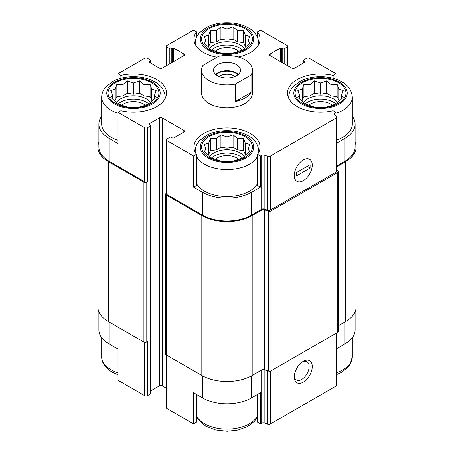 <?xml version="1.0" encoding="UTF-8"?>
<svg xmlns="http://www.w3.org/2000/svg" width="454" height="454" viewBox="0 0 454 454"><rect width="100%" height="100%" fill="white"/><g stroke="black" fill="none" stroke-linecap="round" stroke-linejoin="round"><path stroke-width="0.68" d="M305.06 104A18.313 10.573 180 0 1 335.988 104M337.748 102.752A18.313 10.573 0 0 0 333.474 98.864A18.313 10.573 0 0 0 303.3 102.752M211.536 157.998A18.313 10.573 180 0 1 242.464 157.998M244.224 156.743A18.313 10.573 0 0 0 239.95 152.856A18.313 10.573 0 0 0 209.776 156.743M118.012 104A18.313 10.573 180 0 1 148.94 104M150.7 102.752A18.313 10.573 0 0 0 146.426 98.864A18.313 10.573 0 0 0 116.252 102.752M211.536 50.002A18.313 10.573 180 0 1 242.464 50.002M244.224 48.754A18.313 10.573 0 0 0 239.95 44.867A18.313 10.573 0 0 0 209.776 48.754M288.801 98.433A31.791 18.359 180 0 1 288.733 97.201C288.755 94.387 289.538 91.748 291.088 89.279L292.944 86.799L299.714 81.544C310.939 75.177 329.786 75.012 341.459 81.618C348.042 84.966 351.657 90.159 352.315 97.201L352.315 124.197A31.791 18.359 180 0 1 336.834 139.957M336.834 165.875L344.983 161.164L344.983 138.322L336.834 143.027M344.983 138.322A34.589 19.97 0 0 0 355.113 124.197A34.589 19.97 0 0 0 352.315 116.332M335.988 116.048L335.988 112.359L333.111 110.702A33.068 19.091 180 0 1 287.456 93.047A33.068 19.091 180 0 1 333.111 75.398L335.988 73.735L335.988 79.195M333.111 75.398L333.111 78.309M281.673 62.312L281.673 48.192L282.757 48.811A1.016 0.59 0 0 0 284.193 48.811L287.07 47.154A2.037 1.175 0 0 0 287.666 46.319A2.037 1.175 0 0 0 287.07 45.491L260.454 30.123L257.577 31.786L257.577 37.438M217.052 57.255A33.068 19.091 180 0 1 193.932 39.05A33.068 19.091 180 0 1 196.423 31.786L193.546 30.123L166.93 45.491A2.037 1.175 0 0 0 166.334 46.319A2.037 1.175 0 0 0 166.93 47.154L169.807 48.811A1.016 0.59 0 0 0 171.243 48.811L172.327 48.192A1.016 0.59 0 0 1 173.763 48.192L183.836 54.003A2.037 1.175 0 0 1 184.432 54.838A2.037 1.175 0 0 1 183.836 55.666L162.254 68.128A2.037 1.175 0 0 1 159.377 68.128L149.304 62.312L149.304 61.483A1.016 0.59 0 0 0 149.003 61.897A1.016 0.59 0 0 0 149.304 62.312M196.423 31.786L196.423 37.438M257.577 183.229A31.791 18.359 180 0 1 204.516 191.174A31.791 18.359 180 0 1 196.423 183.229M257.577 154.315L257.577 185.465L260.454 187.127L251.459 192.314A34.589 19.97 0 0 1 202.541 192.314L193.546 187.127L196.423 185.465L196.423 154.315A33.068 19.091 180 0 1 193.932 147.045A33.068 19.091 180 0 1 227 127.954A33.068 19.091 180 0 1 260.068 147.045A33.068 19.091 180 0 1 257.577 154.315L260.454 155.972L260.454 187.127M101.685 116.332A34.589 19.97 0 0 0 98.887 124.197A34.589 19.97 0 0 0 109.017 138.322L118.012 143.515L118.012 112.359L144.627 127.727A2.037 1.175 0 0 0 147.505 127.727L150.382 126.07A1.016 0.59 0 0 0 150.683 125.65A1.016 0.59 0 0 0 150.382 125.236L149.304 124.612L149.304 123.783A1.016 0.59 0 0 0 149.003 124.197A1.016 0.59 0 0 0 149.304 124.612M118.012 140.235A31.791 18.359 180 0 1 110.997 137.182A31.791 18.359 180 0 1 101.685 124.197L101.685 97.201C101.707 94.387 102.49 91.748 104.04 89.279L105.901 86.799L112.671 81.544C123.891 75.177 142.738 75.012 154.411 81.618C160.994 84.966 164.609 90.159 165.267 97.201A31.791 18.359 180 0 1 165.199 98.433M193.546 187.127L193.546 155.972L196.423 154.315M196.423 394.39L196.423 422.214L193.546 423.877L193.546 392.727L202.541 397.92A34.589 19.97 0 0 0 251.459 397.92L251.459 375.895M257.577 394.39L257.577 422.214L260.454 423.877L260.454 392.727L251.459 397.92M150.467 180.005L150.467 339.564A1.527 0.88 0 0 1 150.024 340.182L150.382 339.978A1.016 0.59 0 0 0 150.683 339.564L150.683 393.556A1.016 0.59 0 0 1 150.382 393.97L147.505 395.633A2.037 1.175 0 0 1 144.627 395.633L118.012 380.265L118.012 349.115L109.017 343.922L109.017 321.909M118.012 79.195L118.012 73.735L120.889 75.398A33.068 19.091 180 0 1 166.544 93.047A33.068 19.091 180 0 1 120.889 110.702L118.012 112.359M120.889 75.398L120.889 78.309M150.683 390.894L159.377 385.872A2.037 1.175 0 0 1 162.254 385.872L162.254 117.966L183.836 130.429A2.037 1.175 0 0 1 184.432 131.263A2.037 1.175 0 0 1 183.836 132.091L173.763 137.908A1.016 0.59 0 0 1 172.327 137.908L171.243 137.284A1.016 0.59 0 0 0 169.807 137.284L166.93 138.947A2.037 1.175 0 0 0 166.334 139.775A2.037 1.175 0 0 0 166.93 140.604L193.546 155.972M166.334 139.775L166.334 193.773A2.037 1.175 0 0 0 166.93 194.601L202.541 215.162A34.589 19.97 0 0 0 251.459 215.162L261.686 209.254L261.686 155.262L260.454 155.972M334.757 114.817L334.757 113.074L335.988 112.359M344.983 161.164A34.589 19.97 0 0 0 355.113 147.045L355.113 124.197M335.988 73.735L309.373 58.367A2.037 1.175 0 0 0 306.495 58.367L303.618 60.03A1.016 0.59 0 0 0 303.317 60.444A1.016 0.59 0 0 0 303.618 60.859L304.696 61.483A1.016 0.59 0 0 1 304.997 61.897A1.016 0.59 0 0 1 304.696 62.312L294.623 68.128A2.037 1.175 0 0 1 291.746 68.128L270.164 55.666L270.164 54.003A2.037 1.175 0 0 0 269.568 54.838A2.037 1.175 0 0 0 270.164 55.666M149.304 61.483L150.382 60.859A1.016 0.59 0 0 0 150.683 60.444A1.016 0.59 0 0 0 150.382 60.03L147.505 58.367A2.037 1.175 0 0 0 144.627 58.367L118.012 73.735M98.887 124.197L98.887 147.045A34.589 19.97 0 0 0 109.017 161.164L144.627 181.725A2.037 1.175 0 0 0 147.505 181.725L147.505 127.727M252.435 70.205L252.435 93.047A25.435 14.687 180 0 1 236.733 106.616A25.435 14.687 180 0 1 209.016 103.433A25.435 14.687 180 0 1 201.565 93.047L201.565 70.205A25.435 14.687 180 0 1 202.972 65.382L218.652 56.33A25.435 14.687 180 0 1 244.984 59.82A25.435 14.687 180 0 1 252.435 70.205A25.435 14.687 180 0 1 251.028 75.023L235.348 84.075A25.435 14.687 180 0 1 201.565 70.205M270.164 54.003L280.237 48.192A1.016 0.59 0 0 1 281.673 48.192M257.577 31.786A33.068 19.091 180 0 1 260.068 39.05A33.068 19.091 180 0 1 238.191 57.017M149.304 123.783L159.377 117.966A2.037 1.175 0 0 1 162.254 117.966M261.686 209.254A2.037 1.175 0 0 1 264.143 209.073L264.143 155.075A2.037 1.175 0 0 0 261.686 155.262M264.143 155.075L267.826 156.301A2.037 1.175 0 0 0 270.278 156.114L336.238 118.034A2.037 1.175 0 0 0 336.834 117.206A2.037 1.175 0 0 0 336.562 116.616L334.433 114.493A2.037 1.175 0 0 1 334.161 113.903A2.037 1.175 0 0 1 334.757 113.074M98.887 142.164A35.611 20.561 0 0 0 97.865 147.045L97.865 306.955A35.611 20.561 0 0 0 108.296 321.494L143.907 342.055A2.037 1.175 0 0 0 146.784 342.055L147.505 341.635L147.505 395.633M150.024 340.182L150.024 180.272L150.382 180.062A1.016 0.59 0 0 0 150.683 179.648L150.683 125.65M264.143 209.073L267.826 210.298A2.037 1.175 0 0 0 270.278 210.111L336.238 172.032A2.037 1.175 0 0 0 336.834 171.203L336.834 117.206M303.261 180.686A12.718 7.343 120 0 0 312.25 165.114A12.718 7.343 120 0 0 303.255 159.922A12.718 7.343 120 0 0 294.266 175.494A12.718 7.343 120 0 0 303.261 180.686M97.865 147.045A35.611 20.561 0 0 0 108.296 161.579L143.907 182.139A2.037 1.175 0 0 0 146.784 182.139L147.505 181.725M162.254 385.872L166.334 388.227M166.334 193.285L166.209 193.353A2.037 1.175 0 0 0 165.614 194.187A2.037 1.175 0 0 0 166.209 195.016L201.82 215.576A35.611 20.561 0 0 0 252.18 215.576L261.867 209.986A2.037 1.175 0 0 1 264.324 209.799L268.462 211.178A2.037 1.175 0 0 0 270.919 210.991L337.759 172.401A2.037 1.175 0 0 0 338.355 171.567A2.037 1.175 0 0 0 338.082 170.982L336.834 169.734M165.614 194.187L165.614 354.097A2.037 1.175 0 0 0 166.209 354.932L201.82 375.486A35.611 20.561 0 0 0 252.18 375.486L261.867 369.897L261.867 209.986M338.355 171.567L338.355 331.482A2.037 1.175 0 0 1 337.759 332.311L270.919 370.901A2.037 1.175 0 0 1 268.462 371.088L264.324 369.709A2.037 1.175 0 0 0 261.867 369.897M336.834 166.703L345.704 161.579A35.611 20.561 0 0 0 356.135 147.045A35.611 20.561 0 0 0 355.113 142.164M338.355 325.734L345.704 321.494A35.611 20.561 0 0 0 356.135 306.955L356.135 147.045M150.683 339.564A1.016 0.59 0 0 0 150.467 339.2M166.334 355L166.334 407.681A2.037 1.175 0 0 0 166.93 408.509L193.546 423.877M260.454 423.877L261.686 423.168L261.686 369.999M336.834 332.844L336.834 385.111A2.037 1.175 0 0 1 336.238 385.94L270.278 424.019A2.037 1.175 0 0 1 267.826 424.206L264.143 422.98A2.037 1.175 0 0 0 261.686 423.168M303.261 382.137A12.718 7.343 120 0 0 312.25 366.56A12.718 7.343 120 0 0 303.255 361.367A12.718 7.343 120 0 0 294.266 376.945A12.718 7.343 120 0 0 303.261 382.137M355.113 311.836L355.113 329.803A34.589 19.97 0 0 1 344.983 343.922L336.834 348.627M98.887 311.836L98.887 329.803A34.589 19.97 0 0 0 109.017 343.922M294.3 375.98A10.516 6.072 120 0 0 296.445 379.958A10.516 6.072 120 0 0 301.7 379.436A10.516 6.072 120 0 0 308.567 370.169A10.516 6.072 120 0 0 306.955 361.747A10.516 6.072 120 0 0 302.443 361.883M115.492 103.433A25.435 14.687 180 0 1 126.893 78.865A25.435 14.687 180 0 1 158.043 96.85A25.435 14.687 180 0 1 115.492 103.433M115.231 89.024L110.782 90.448L112.41 95.107L110.782 97.474L115.231 101.191L116.86 103.552L127.392 107.065L139.56 107.065L144.009 105.64L150.092 103.552L151.721 101.191L156.17 97.474L154.542 95.107L156.17 90.448L151.721 89.024L150.092 84.37L144.009 84.575L139.56 80.857L133.476 82.946L127.392 80.857L122.943 84.575L116.86 84.37L115.231 89.024L115.231 100.26L114.539 100.657M121.723 105.283A13.989 8.076 180 0 1 145.229 105.283M209.016 157.424A25.435 14.687 180 0 1 220.417 132.857A25.435 14.687 180 0 1 251.567 150.841A25.435 14.687 180 0 1 209.016 157.424M208.755 143.021L204.306 144.446L205.934 149.105L204.306 151.466L208.755 155.183L210.384 157.549L220.916 161.062L233.084 161.062L237.533 159.638L243.616 157.549L245.245 155.183L249.694 151.466L248.066 149.105L249.694 144.446L245.245 143.021L243.616 138.368L237.533 138.572L233.084 134.855L227 136.943L220.916 134.855L216.467 138.572L210.384 138.368L208.755 143.021L208.755 154.252L208.063 154.655M215.247 159.275A13.989 8.076 180 0 1 238.753 159.275M209.016 49.435A25.435 14.687 180 0 1 220.417 24.868A25.435 14.687 180 0 1 251.567 42.852A25.435 14.687 180 0 1 209.016 49.435M302.54 103.433A25.435 14.687 180 0 1 313.941 78.865A25.435 14.687 180 0 1 345.091 96.85A25.435 14.687 180 0 1 302.54 103.433M208.755 35.032L204.306 36.456L205.934 41.11L204.306 43.476L208.755 47.193L210.384 49.56L220.916 53.067L233.084 53.067L237.533 51.642L243.616 49.56L245.245 47.193L249.694 43.476L248.066 41.11L249.694 36.456L245.245 35.032L243.616 30.373L237.533 30.577L233.084 26.865L227 28.948L220.916 26.865L216.467 30.577L210.384 30.373L208.755 35.032L208.755 46.263L208.063 46.666M215.247 51.285A13.989 8.076 180 0 1 238.753 51.285M302.279 89.024L297.83 90.448L299.458 95.107L297.83 97.474L302.279 101.191L303.908 103.552L314.44 107.065L326.608 107.065L331.057 105.64L337.14 103.552L338.769 101.191L343.218 97.474L341.59 95.107L343.218 90.448L338.769 89.024L337.14 84.37L331.057 84.575L326.608 80.857L320.524 82.946L314.44 80.857L309.991 84.575L303.908 84.37L302.279 89.024L302.279 100.26L301.587 100.657M308.771 105.283A13.989 8.076 180 0 1 332.277 105.283M248.066 44.918L248.066 41.11M245.937 46.666L245.245 46.263L245.245 35.032M245.245 46.263L243.616 42.75L243.616 30.373M243.616 42.75L237.533 41.813L237.533 30.577M237.533 41.813L233.084 39.243L233.084 26.865M233.084 39.243L227 40.179L227 28.948M227 40.179L220.916 39.243L220.916 26.865M220.916 39.243L216.467 41.813L216.467 30.577M216.467 41.813L210.384 42.75L210.384 30.373M210.384 42.75L208.755 46.263M205.934 44.918L205.934 41.11M154.542 98.915L154.542 95.107M152.413 100.657L151.721 100.26L151.721 89.024M151.721 100.26L150.092 96.747L150.092 84.37M150.092 96.747L144.009 95.805L144.009 84.575M144.009 95.805L139.56 93.235L139.56 80.857M139.56 93.235L133.476 94.177L133.476 82.946M133.476 94.177L127.392 93.235L127.392 80.857M127.392 93.235L122.943 95.805L122.943 84.575M122.943 95.805L116.86 96.747L116.86 84.37M116.86 96.747L115.231 100.26M112.41 98.915L112.41 95.107M248.066 152.913L248.066 149.105M245.937 154.655L245.245 154.252L245.245 143.021M245.245 154.252L243.616 150.745L243.616 138.368M243.616 150.745L237.533 149.803L237.533 138.572M237.533 149.803L233.084 147.232L233.084 134.855M233.084 147.232L227 148.174L227 136.943M227 148.174L220.916 147.232L220.916 134.855M220.916 147.232L216.467 149.803L216.467 138.572M216.467 149.803L210.384 150.745L210.384 138.368M210.384 150.745L208.755 154.252M205.934 152.913L205.934 149.105M341.59 98.915L341.59 95.107M339.461 100.657L338.769 100.26L338.769 89.024M338.769 100.26L337.14 96.747L337.14 84.37M337.14 96.747L331.057 95.805L331.057 84.575M331.057 95.805L326.608 93.235L326.608 80.857M326.608 93.235L320.524 94.177L320.524 82.946M320.524 94.177L314.44 93.235L314.44 80.857M314.44 93.235L309.991 95.805L309.991 84.575M309.991 95.805L303.908 96.747L303.908 84.37M303.908 96.747L302.279 100.26M299.458 98.915L299.458 95.107M236.534 75.705A13.478 7.78 180 0 1 221.841 77.396A13.478 7.78 180 0 1 213.522 70.205A13.478 7.78 180 0 1 227 62.419A13.478 7.78 180 0 1 240.478 70.205A13.478 7.78 180 0 1 236.534 75.705M251.028 75.023L251.028 92.468A25.435 14.687 180 0 1 235.348 101.52L235.348 84.075M251.028 92.468L235.348 101.52M215.599 74.36A13.478 7.78 180 0 1 238.401 74.36M216.07 74.757A12.718 7.343 180 0 1 237.93 74.757M218.913 76.431A10.516 6.072 180 0 1 235.087 76.431M294.266 175.494A12.718 7.343 120 0 0 296.899 181.316A12.718 7.343 120 0 0 309.617 173.973A12.718 7.343 120 0 0 309.617 159.292A12.718 7.343 120 0 0 299.816 162.697A12.718 7.343 120 0 0 294.266 175.494M310.093 168.02L310.093 164.694L296.422 172.588L296.422 175.908L310.093 168.02L307.216 166.357M166.93 194.601L166.93 140.604M202.541 215.162L202.541 192.314M251.459 215.162L251.459 192.314M109.017 161.164L109.017 138.322M144.627 181.725L144.627 127.727M267.826 210.298L267.826 156.301M270.278 210.111L270.278 156.114M336.238 172.032L336.238 118.034M303.618 62.936L303.618 60.859M304.696 62.312L304.696 61.483M280.237 61.483L280.237 48.192M282.757 62.936L282.757 48.811M284.193 63.764L284.193 48.811M287.07 65.427L287.07 47.154M166.93 65.427L166.93 47.154M169.807 63.764L169.807 48.811M171.243 62.936L171.243 48.811M172.327 62.312L172.327 48.192M173.763 61.483L173.763 48.192M183.836 55.666L183.836 54.003M150.382 62.936L150.382 60.859M146.784 342.055L146.784 182.139M150.382 393.97L150.382 339.978M150.382 180.062L150.382 126.07M159.377 385.872L159.377 117.966M183.836 132.091L183.836 130.429M166.209 354.932L166.209 195.016M201.82 375.486L201.82 215.576M252.18 375.486L252.18 215.576M264.324 369.709L264.324 209.799M268.462 371.088L268.462 211.178M270.919 370.901L270.919 210.991M337.759 332.311L337.759 172.401M345.704 321.494L345.704 161.579M108.296 321.494L108.296 161.579M143.907 342.055L143.907 182.139M150.024 338.939L150.024 180.272M202.541 397.92L202.541 375.895M166.93 408.509L166.93 355.346M264.143 422.98L264.143 369.658M267.826 424.206L267.826 370.878M270.278 424.019L270.278 371.151M336.238 385.94L336.238 333.191M344.983 343.922L344.983 321.909M144.627 395.633L144.627 342.322M114.59 103.949A26.707 15.419 180 0 1 126.564 78.156A26.707 15.419 180 0 1 159.275 97.037A26.707 15.419 180 0 1 114.59 103.949M118.012 113.239A31.791 18.359 180 0 1 110.997 110.18A31.791 18.359 180 0 1 101.685 97.201M208.114 157.947A26.707 15.419 180 0 1 220.088 132.148A26.707 15.419 180 0 1 252.799 151.034A26.707 15.419 180 0 1 208.114 157.947M257.577 156.233A31.791 18.359 180 0 1 204.516 164.178A31.791 18.359 180 0 1 196.423 156.233M195.277 152.431A31.791 18.359 180 0 1 195.209 151.199C195.231 148.384 196.014 145.74 197.564 143.271L199.419 140.797L206.195 135.542C217.415 129.174 236.262 129.01 247.935 135.61C254.518 138.958 258.133 144.156 258.791 151.199A31.791 18.359 180 0 1 258.723 152.431M118.012 372.836A31.791 18.359 180 0 1 110.997 369.777A31.791 18.359 180 0 1 101.685 356.799C101.514 362.474 104.97 367.575 112.047 372.11L118.012 374.805M257.577 415.83A31.791 18.359 180 0 1 204.516 423.775A31.791 18.359 180 0 1 196.423 415.83M208.114 49.957A26.707 15.419 180 0 1 220.088 24.158A26.707 15.419 180 0 1 252.799 43.045A26.707 15.419 180 0 1 208.114 49.957M195.277 44.441A31.791 18.359 180 0 1 195.209 43.204C195.231 40.389 196.014 37.75 197.564 35.281L199.419 32.801L206.195 27.546C217.415 21.179 236.262 21.02 247.935 27.62C254.518 30.968 258.133 36.161 258.791 43.204A31.791 18.359 180 0 1 258.723 44.441M301.638 103.949A26.707 15.419 180 0 1 313.612 78.156A26.707 15.419 180 0 1 346.323 97.037A26.707 15.419 180 0 1 301.638 103.949M352.315 97.201A31.791 18.359 180 0 1 335.988 113.239M352.315 337.668L352.315 356.799A31.791 18.359 180 0 1 336.834 372.558M303.317 63.106L303.317 60.444M287.666 65.773L287.666 46.319M166.334 65.773L166.334 46.319M150.683 63.106L150.683 60.444M165.267 97.201L165.267 98.291M195.209 151.199L195.209 152.289M258.791 151.199L258.791 152.289M101.685 337.668L101.685 356.799M196.423 416.562L197.564 418.719L205.571 426.102L215.599 429.989L227.165 431.3L238.168 430.04L247.805 426.454L254.581 421.199L257.577 416.562M195.209 43.204L195.209 44.293M258.791 43.204L258.791 44.293M288.733 97.201L288.733 98.291M352.315 356.799L349.96 364.721L348.099 367.201L341.329 372.456L336.834 374.505"/></g></svg>
